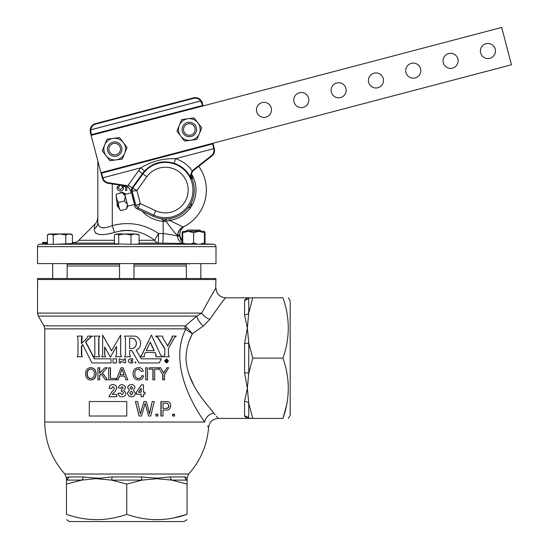 <?xml version="1.0" encoding="UTF-8"?>
<svg xmlns="http://www.w3.org/2000/svg" width="549" height="549" viewBox="0 0 549 549"><rect width="100%" height="100%" fill="white"/><g stroke="black" fill="none" stroke-linecap="round" stroke-linejoin="round"><path stroke-width="0.82" d="M164.824 360.926L166.642 362.978L168.447 360.919L166.656 358.868L164.824 360.926M166.656 358.868L164.542 360.926L166.642 362.978M134.985 362.464L135.5 362.978L136.015 362.464L135.5 361.949L134.985 362.464M135.5 361.949L134.924 362.464L135.5 362.978M452.513 68.117A7.535 7.535 0 0 1 443.304 62.744A7.535 7.535 0 0 1 448.677 53.541A7.535 7.535 0 0 1 457.887 58.915A7.535 7.535 0 0 1 452.513 68.117M415.188 77.931A7.535 7.535 0 0 1 405.979 72.557A7.535 7.535 0 0 1 411.352 63.348A7.535 7.535 0 0 1 420.561 68.721A7.535 7.535 0 0 1 415.188 77.931M377.863 87.737A7.535 7.535 0 0 1 368.66 82.364A7.535 7.535 0 0 1 374.034 73.161A7.535 7.535 0 0 1 383.236 78.534A7.535 7.535 0 0 1 377.863 87.737M340.538 97.55A7.535 7.535 0 0 1 331.335 92.177A7.535 7.535 0 0 1 336.709 82.968A7.535 7.535 0 0 1 345.918 88.341A7.535 7.535 0 0 1 340.538 97.55M303.22 107.364A7.535 7.535 0 0 1 294.01 101.99A7.535 7.535 0 0 1 299.383 92.781A7.535 7.535 0 0 1 308.593 98.154A7.535 7.535 0 0 1 303.22 107.364M265.894 117.17A7.535 7.535 0 0 1 256.692 111.797A7.535 7.535 0 0 1 262.065 102.594A7.535 7.535 0 0 1 271.268 107.968A7.535 7.535 0 0 1 265.894 117.17M489.832 58.304A7.535 7.535 0 0 1 480.629 52.93A7.535 7.535 0 0 1 486.002 43.728A7.535 7.535 0 0 1 495.205 49.101A7.535 7.535 0 0 1 489.832 58.304M186.365 231.033L187.319 230.072L199.877 230.072L200.838 231.033L186.365 231.307M134.67 204.352L127.862 206.143L127.485 204.715L126.476 209.073L120.54 210.638A29.495 20.56 -14.7 0 1 120.471 210.535A29.495 20.56 -14.7 0 1 118.406 202.519L124.342 200.955L127.361 204.255L124.795 194.483L122.146 192.61L125.199 196.014M118.406 202.519A29.495 21.143 165.3 0 1 116.21 194.168A29.495 20.56 165.3 0 0 116.203 194.291A29.495 20.56 165.3 0 0 116.203 194.408M132.913 198.491C131.245 191.587 131.396 191.608 133.366 198.553C135.033 205.456 134.882 205.436 132.913 198.491M121.37 146.357A7.233 7.233 0 0 1 117.459 155.806A7.233 7.233 0 0 1 108.002 151.895A7.233 7.233 0 0 1 111.914 142.445A7.233 7.233 0 0 1 121.37 146.357M120.046 146.906A5.799 5.799 0 0 1 116.91 154.482A5.799 5.799 0 0 1 109.333 151.346A5.799 5.799 0 0 1 112.47 143.769A5.799 5.799 0 0 1 120.046 146.906M196.02 126.73A7.233 7.233 0 0 1 192.102 136.186A7.233 7.233 0 0 1 182.652 132.275A7.233 7.233 0 0 1 186.564 122.818A7.233 7.233 0 0 1 196.02 126.73M194.689 127.286A5.799 5.799 0 0 1 191.553 134.862A5.799 5.799 0 0 1 183.977 131.726A5.799 5.799 0 0 1 187.113 124.149A5.799 5.799 0 0 1 194.689 127.286M186.365 266.004L133.99 266.004M119.524 266.004L67.15 266.004M189.933 263.609A0.604 0.604 0 0 0 189.33 264.213M179.866 236.077L182.755 241.862A7.233 7.199 -88.3 0 1 179.852 236.07L179.852 234.608L177.567 235.624L177.567 236.145L179.866 236.077L179.866 234.567C179.997 230.82 181.678 227.993 184.91 226.092M204.441 243.921L213.671 244.243A2.409 2.409 0 0 1 215.997 246.652L215.997 263.609L37.517 263.609L37.517 246.652A2.409 2.409 0 0 1 39.844 244.243L47.406 244.243M182.755 243.427L158.352 243.111A9.649 5.6 90 0 1 154.585 240.29C142.356 230.978 128.953 228.35 114.391 232.412C101.208 236.207 94.469 235.137 94.195 229.201L94.991 224.095L78.795 240.29A9.649 9.649 0 0 1 73.779 242.946M179.852 234.608A9.649 9.58 61.6 0 1 184.855 226.119A41.003 41.003 0 0 0 206.349 190.057A41.003 41.003 0 0 1 183.222 226.957L184.855 226.119L183.016 226.97L169.675 220.417L166.121 221.384L163.17 221.336L166.121 221.384L169.675 220.417L169.428 218.708L167.376 218.927L164.055 220.664L160.891 218.653A28.946 28.946 0 0 1 153.164 216.306M204.331 244.305L204.441 242.864L199.918 244.271L204.297 244.312M119.524 263.609L119.524 278.542L119.957 278.542M187.058 519.718L183.881 521.55L69.634 521.55L66.456 519.718M173.779 517.947L187.058 514.331C187.058 521.406 187.058 521.406 187.058 514.331C187.058 521.406 187.058 521.406 187.058 514.331C167.006 521.406 146.906 521.406 126.757 514.331C106.705 521.406 86.612 521.406 66.456 514.331C66.456 521.406 66.456 521.406 66.456 514.331C66.456 521.406 66.456 521.406 66.456 514.331L66.456 484.101L81.691 480.107L112.085 476.944L141.429 476.944L154.921 478.076L156.904 478.714L158.846 478.076L170.169 476.944L184.841 476.944L187.01 478.076L187.058 478.714L187.058 478.076L187.058 478.769M288.355 297.819L290.188 300.996L290.188 415.243L288.355 418.413M252.739 297.819L248.745 313.054L247.352 327.966L248.745 342.885L252.739 358.12L248.745 373.347L247.352 388.267L248.745 403.186L252.739 418.413L247.352 418.413L244.566 416.094L244.566 401.449L247.352 388.267L244.566 372.764L244.566 343.475L247.352 327.966L244.566 314.783L244.566 300.138L247.352 297.819L282.968 297.819C290.044 297.819 290.044 297.819 282.968 297.819C290.044 297.819 290.044 297.819 282.968 297.819C290.044 317.967 290.044 338.067 282.968 358.12C290.044 378.268 290.044 398.368 282.968 418.413C290.044 418.413 290.044 418.413 282.968 418.413C290.044 418.413 290.044 418.413 282.968 418.413L286.585 405.141M189.913 339.227L192.397 333.723C188.417 341.107 186.283 349.239 185.987 358.12L186.255 353.24M185.987 358.12C186.941 384.019 206.349 403.213 213.897 413.219A9.649 8.448 143.7 0 0 204.722 422.037C209.848 429.14 209.848 429.14 204.722 422.037C193.557 406.782 168.282 363.74 185.713 329.242A6.018 3.287 140.9 0 1 186.983 327.595L192.397 333.723L203.302 326.051L192.397 333.723L184.862 328.851A6.018 4.268 90 0 1 185.432 325.838L196.693 316.1L201.799 313.088C210.13 297.599 214.865 289.296 215.997 288.17C214.899 289.227 210.164 297.537 201.799 313.088L37.517 313.088L38.32 316.1L196.693 316.1A9.649 3.575 -129.4 0 0 203.302 326.051L209.91 319.298C219.284 305.759 224.527 298.601 225.646 297.819C224.472 298.677 219.223 305.834 209.91 319.298A9.649 5.737 28.4 0 1 201.799 313.088M66.504 478.076L66.456 478.714L66.504 478.076L68.673 476.944L83.345 476.944L94.668 478.076L96.61 478.714L111.522 480.107L126.757 484.101L141.992 480.107L156.904 478.714L171.823 480.107L187.058 484.101L187.058 478.714M66.456 478.714L66.456 480.107A4.824 4.639 -90 0 0 68.673 476.944L68.57 476.944M67.095 477.301L66.511 478.049M207.591 425.99L208.579 427.397C209.444 421.893 212.648 418.901 218.2 418.413L216.368 416.169M133.99 263.609L133.99 278.542L126.757 278.542L215.922 278.542L215.688 288.657M215.352 289.186L214.817 290.037M213.465 292.198L211.612 295.225M164.549 354.709L163.712 356.775L164.824 354.709L164.824 348.526L164.824 354.709M163.986 356.775L169.264 356.775L168.454 354.716L168.454 348.533L174.637 337.361L176.27 336.105L172.077 336.105L171.906 338.561L167.713 346.021L163.019 338.328L162.573 336.105L155.456 336.105L157.563 337.299L164.549 348.526M171.576 338.561L167.418 346.021M141.656 355.237L140.07 356.775L144.291 356.775L144.401 354.482L145.341 352.52L154.921 352.52L155.779 354.393L155.971 356.775L162.971 356.775L160.72 355.237L151.421 335.068L141.656 355.237L139.947 356.692M132.686 361.592L130.998 361.592L130.998 360.219L132.686 360.219M130.285 358.826C127.622 360.199 127.622 361.578 130.285 362.951L130.312 362.951C127.636 361.578 127.636 360.199 130.312 358.826L130.285 358.826M172.702 416.005L172.702 414.152L174.575 414.152L174.575 416.005L172.702 416.005M160.905 416.005L160.905 401.532L167.836 401.669C169.682 402.129 170.636 403.467 170.691 405.69C170.437 408.758 168.941 410.213 166.189 410.069L163.012 410.069L163.012 416.005L160.905 416.005M165.901 410.069L163.012 410.069M155.943 416.005L155.943 414.152L157.899 414.152L157.899 416.005L155.943 416.005M143.968 401.532L146.377 401.532L149.513 413.98L152.217 401.532L154.228 401.532L150.735 416.005L148.566 416.005L145.169 403.282L141.532 416.005L139.041 416.005L135.431 401.532L137.6 401.532L140.4 413.98L143.968 401.532L140.304 413.98M149.342 413.98L152.217 401.532M148.566 416.005L145.615 404.942M141.628 371.481L138.616 369.003C136.022 369.347 134.766 370.918 134.841 373.697C134.704 376.525 135.946 378.158 138.574 378.59C140.441 378.46 141.56 377.451 141.937 375.571L143.618 375.962C142.96 378.522 141.333 379.867 138.732 379.977L138.643 379.977C134.965 379.647 133.112 377.554 133.091 373.704C133.167 370.005 135.006 367.974 138.609 367.61L138.698 367.61C141.059 367.665 142.596 368.832 143.31 371.117L141.518 371.481L138.931 369.024M138.485 378.59C140.345 378.453 141.457 377.451 141.82 375.571L141.937 375.571M145.753 379.826L145.753 367.768L147.557 367.768L147.557 379.826L145.753 379.826M158.098 369.154L154.694 369.154L154.694 379.826L152.89 379.826L152.89 369.154M149.198 369.154L149.362 367.768L149.198 369.154M158.778 367.768L160.637 367.768L163.801 373.245L166.896 367.768L168.653 367.768L164.563 374.713L164.563 379.826L162.765 379.826L162.765 374.713L158.544 367.768L162.765 374.713M163.527 373.245L166.896 367.768M129.427 390.154L127.684 387.704C127.958 385.645 129.166 384.629 131.314 384.65L131.348 384.65C133.503 384.636 134.725 385.652 134.999 387.704L133.235 390.154L135.308 393.111C135.129 395.493 133.832 396.749 131.417 396.865L128.658 396.001L127.375 393.208L129.447 390.154L127.691 387.704C127.965 385.645 129.187 384.629 131.348 384.65M144.854 394.237L143.461 394.237L143.461 396.707L141.066 396.707L141.066 394.237M141.168 396.707L141.168 394.237L136.324 394.237L136.324 392.233L141.47 384.801L136.324 392.233M144.854 392.226L143.461 392.226L143.461 384.801L141.47 384.801M161.152 358.826L141.251 358.826L136.179 350.022C143.502 347.558 141.1 335.563 133.428 336.105L133.38 336.105M131.733 350.537L138.952 362.951L131.774 350.537L129.626 350.537L131.733 350.537M124.596 376.113L119.483 376.113L118.117 379.826L116.244 379.826L121.048 367.768L123.003 367.768L127.793 379.826L125.982 379.826L124.596 376.113L119.428 376.113L118.049 379.826M120.375 392.995L122.015 394.855L123.642 392.94L122.235 391.142L121.308 391.313L121.528 389.44L123.175 387.944L122.022 386.661L120.691 388.205L118.364 387.855C118.714 385.81 119.929 384.746 122.002 384.65L124.692 385.734L125.522 387.738L123.786 390.277L125.982 393.098C125.714 395.452 124.376 396.707 121.967 396.865C119.703 396.721 118.399 395.527 118.049 393.283L120.423 392.995L122.05 394.855M122.269 391.142L121.308 391.313M122.056 386.661L120.691 388.205M122.002 384.65L124.692 385.734L125.522 387.738L123.765 390.277L125.982 393.098C125.721 395.452 124.39 396.707 122.002 396.865L121.967 396.865M113.025 386.661L111.543 388.514L109.141 388.287C109.375 385.954 110.651 384.739 112.97 384.65L113.073 384.65C115.256 384.684 116.477 385.775 116.731 387.93L115.571 390.957L112.305 394.388M116.663 396.707L116.663 394.388L116.731 396.707L108.832 396.707L112.058 391.581L113.89 389.632L114.343 388.239L112.922 386.661L111.426 388.514M110.356 367.768L110.356 378.433L116.045 378.433L116.045 379.826L108.681 379.826L108.681 367.768L110.479 367.768L110.479 378.433M116.045 378.433L116.045 379.826M99.554 367.768L99.554 373.32L104.893 367.768L107.165 367.768L102.272 372.805L107.467 379.826L105.422 379.826L101.242 373.883L99.554 375.653L99.554 379.826L97.942 379.826L97.942 367.768L99.753 367.768L99.753 373.114M107.165 367.768L102.45 372.805L107.467 379.826M101.428 373.883L99.753 375.653L99.554 379.826M90.647 367.61L90.914 367.61C94.256 367.981 96 370.047 96.13 373.814C95.993 377.561 94.25 379.613 90.908 379.977L90.64 379.977C87.415 379.64 85.719 377.637 85.548 373.958C85.582 370.095 87.284 367.981 90.647 367.61C94.009 367.974 95.766 370.04 95.91 373.814L96.13 373.814M94.565 358.826L85.809 341.869L91.237 336.722L92.596 336.105L87.819 336.105L86.92 338.259L81.41 343.626L81.41 338.225L82.199 336.105L77.244 336.105L77.999 338.17L77.999 354.709L77.237 356.775L82.192 356.775L81.41 354.716L81.396 345.891L82.638 344.662L91.971 362.951L111.022 362.951L111.022 358.826L94.325 358.826L85.507 341.869L90.969 336.722L92.342 336.105M111.022 362.951L111.022 358.826M82.192 356.775L81.739 354.716L81.732 345.891L82.961 344.662M81.739 343.297L82.199 336.105M116.491 362.951L116.566 358.826L112.998 358.826L112.998 362.951L116.491 362.951L116.491 358.826M124.081 360.419L119.243 358.826L119.243 362.951L120.622 362.951L120.622 361.345L125.467 362.944L125.474 358.826L124.06 358.826L124.06 360.419L119.243 358.826M120.622 362.951L120.67 361.359M99.589 356.775L98.909 354.627L98.909 338.081L99.788 336.105L93.975 336.105L94.833 338.17L94.833 354.716L93.975 356.775L99.589 356.775L98.703 354.627L98.703 338.081L99.589 336.105M104.797 354.716L105.696 356.775L104.797 354.716L104.797 347.249M111.66 350.845L102.642 335.075L102.642 354.716L101.75 356.775L105.538 356.775M116.58 346.412L110.37 357.097L116.505 346.412L116.505 354.798L115.571 356.775L121.61 356.775L120.677 354.716L120.677 335.075L111.543 350.845L102.642 335.075M184.141 243.756L182.371 243.632M193.584 244.113L192.658 244.085M47.406 243.976L39.844 244.243M72.427 234.938L72.427 243.543L54.529 244.312L53.26 244.312L53.26 234.938L59.512 233.97L65.77 234.938L69.099 233.97L72.427 234.938L70.759 233.97L50.33 233.97L53.26 234.938M138.293 234.368L135.061 233.97L139.089 234.938L139.089 244.01L132.481 244.312L114.425 243.859L114.425 234.938L116.566 233.97L115.221 234.368M182.755 232.755L188.177 231.307L182.755 231.307L182.755 243.667L199.918 244.271M47.406 242.452L42.438 242.452L42.438 243.111L47.406 243.111M72.427 243.111L73.779 243.111L73.779 242.452L72.427 242.452M52.683 263.609L52.683 278.542L53.521 278.542M126.757 278.542L37.593 278.542L37.517 313.088M215.229 414.797L213.897 413.219C219.614 420.095 219.614 420.095 213.897 413.219L212.195 411.208M206.65 404.345L204.063 400.948M198.635 393.221L197.633 391.677M193.701 385.014L188.938 374.452M252.739 418.413L282.968 418.413M252.739 358.12L282.968 358.12M83.345 476.944A4.824 3.466 -90 0 1 81.691 480.107L66.456 480.107L66.456 484.101M126.757 484.101L126.757 514.331M187.058 484.101L187.058 514.331M184.862 328.851L44.75 328.851L43.947 325.838L185.432 325.838L186.983 327.595M244.566 416.094A4.824 4.639 180 0 1 248.745 418.413L248.745 403.186A4.824 3.466 180 0 0 244.566 401.449M244.566 372.764A4.824 1.173 180 0 1 248.745 373.347L248.745 342.885A4.824 1.173 180 0 1 244.566 343.475M244.566 314.783A4.824 3.466 180 0 0 248.745 313.054L248.745 297.819A4.824 4.639 180 0 1 244.566 300.138M112.085 476.944A4.824 1.173 -90 0 1 111.522 480.107L141.992 480.107A4.824 1.173 -90 0 1 141.429 476.944M170.169 476.944A4.824 3.466 -90 0 0 171.823 480.107L187.058 480.107A4.824 4.639 -90 0 1 184.841 476.944M163.032 379.826L163.032 374.713M153.082 379.826L153.082 369.154L149.362 369.154M154.694 369.154L158.332 369.154L158.332 367.768L149.362 367.768M145.897 379.826L145.897 367.768M138.732 379.977C135.033 379.661 133.167 377.568 133.139 373.704L133.091 373.704M133.139 373.704C133.222 369.992 135.081 367.96 138.698 367.61M122.976 367.768L126.757 377.225M122.901 371.556L122.008 369.154L119.943 374.72L124.081 374.72L122.901 371.556M122.043 369.154L121.185 371.385M121.219 371.385L119.991 374.72L124.081 374.72M95.91 373.814C95.759 377.575 94.003 379.627 90.64 379.977M94.325 373.8C94.332 370.973 93.11 369.374 90.654 369.003C88.135 369.374 86.934 371.035 87.044 373.972C87.058 376.724 88.259 378.261 90.633 378.59C93.11 378.227 94.339 376.635 94.325 373.8M90.921 369.003C88.41 369.381 87.216 371.042 87.332 373.972L87.044 373.972M87.332 373.972C87.346 376.717 88.533 378.254 90.901 378.59M139.137 416.005L135.493 401.532M156.156 416.005L156.156 414.152M161.159 416.005L161.159 401.532M168.934 405.752L167.575 403.33L163.012 403.199L163.012 408.394L166.141 408.394C167.85 408.511 168.783 407.626 168.934 405.752L167.575 403.33M163.012 408.394L165.853 408.394C167.555 408.504 168.481 407.626 168.625 405.752M167.28 403.33L163.012 403.199M173.038 416.005L173.038 414.152M89.302 401.532L89.302 416.005L126.757 416.005L126.757 401.532L89.302 401.532M125.467 358.826L125.474 362.944M130.285 362.951L132.728 362.951L132.728 361.592L130.998 361.592M130.312 358.826L132.728 358.826L132.728 360.219L130.998 360.219M104.639 354.716L104.639 346.961L110.37 357.097M121.569 356.775L120.636 354.716L120.636 335.075M133.441 336.105L124.541 336.105L125.474 338.17L125.474 354.716L124.541 356.775L130.566 356.775L129.626 354.716L129.626 350.537M141.251 358.826L161.399 358.826L159.21 362.951L138.952 362.951M131.355 348.498L129.626 348.498L129.626 338.191L131.335 338.191C137.998 337.827 138.06 348.814 131.355 348.498M129.626 338.191L131.3 338.191C137.909 337.841 137.991 348.787 131.321 348.498L129.626 348.498M151.421 335.068L141.766 355.237M155.779 354.393L155.134 352.52L145.341 352.52M155.998 354.393L156.184 356.775M154.255 350.633L150.282 342.171L146.247 350.633L154.255 350.633M150.11 342.171L154.056 350.633L146.247 350.633M172.413 336.105L171.906 338.561M155.669 336.105L157.789 337.299L164.824 348.526M166.258 360.014L166.258 360.734L167.088 360.645L167.033 360.062L166.258 360.014L166.937 360.02M167.157 362.23L166.738 361.173L166.258 361.173L166.258 362.23L165.771 362.23L165.771 359.547L167.5 359.808L167.699 362.189L166.649 359.183L166.663 362.663L167.658 362.23L167.136 362.148M166.622 361.201L166.258 361.173M165.489 362.066L165.489 359.773M167.596 361.818L166.505 359.19M166.519 362.656L167.363 362.23M166.93 360.72L166.258 360.734M166.635 360.72L167.026 360.693M166.731 360.693L167.088 360.645M116.731 387.93L115.489 390.957L112.195 394.388L116.663 394.388M112.97 384.65C115.173 384.684 116.402 385.775 116.663 387.93M131.417 396.865L128.658 396.001L127.375 393.208L129.447 390.154M132.982 393.015L131.348 391.142L129.715 392.988L131.383 395.006L132.982 393.015L131.314 391.142M132.673 387.875L131.362 386.503L130.031 387.882L131.341 389.289L132.673 387.875L131.328 386.503M131.307 389.289L132.625 387.875M131.348 395.006L132.933 393.015M136.392 394.237L136.392 392.233M143.461 394.237L144.984 394.237L144.984 392.226L143.461 392.226M141.168 388.212L138.423 392.226L141.168 392.226L141.168 388.212M138.423 392.226L141.066 392.226L141.066 388.363M213.671 244.243L204.441 244.271M163.252 220.156L163.17 221.336A31.355 31.355 0 0 1 142.253 211.255M166.23 219.525A2.409 0.494 -92.3 0 0 166.121 221.384C171.405 228.755 175.22 233.503 177.567 235.624A9.649 9.573 122.2 0 1 183.016 226.97M198.786 166.32A41.003 41.003 0 0 1 206.349 190.057A41.003 41.003 0 0 0 198.786 166.32M182.755 243.09A7.233 7.199 84.9 0 1 177.567 236.145C175.9 235.466 171.103 234.608 163.17 233.565L163.17 221.336M95.492 232.948L96.096 233.387M98.003 234.197L98.916 234.416M110.39 233.62L114.391 232.412L112.284 225.591C128.789 221.329 144.209 223.951 158.544 233.469L163.17 233.565L162.957 243.207M121.302 230.587L130.209 230.312M97.818 163.527A14.473 14.473 0 0 1 97.969 161.42A14.473 14.473 0 0 0 97.818 163.527L97.818 222.379L97.818 163.527L98.525 163.527M97.818 217.507L97.818 217.274C97.303 220.842 96.356 223.12 94.991 224.095M104.049 227.897L101.75 227.65M100.652 227.272L98.724 225.694M94.195 229.201A9.649 8.736 180 0 0 97.818 222.379C98.34 228.24 103.164 229.31 112.284 225.591L112.284 183.949M139.089 243.111L158.352 243.111L158.544 233.469L154.585 240.29L139.089 240.29M177.828 235.645A9.649 9.58 64.2 0 1 183.222 226.957M126.757 186.454L126.757 190.558L125.632 190.558L125.632 186.495L122.901 186.296L123.498 188.067C123.305 189.927 122.276 190.908 120.396 191.018C118.296 190.908 117.157 189.817 116.985 187.744L118.666 184.931M119.744 185.095L119.744 185.919L117.987 187.744L120.327 189.762L122.496 187.751L121.624 185.384M124.898 194.456L123.978 193.9M118.062 193.68L121.933 192.184L126.153 194.126M117.109 202.457L117.109 205.532L120.341 210.308M125.467 209.341L121.254 210.445M212.628 143.33L213.712 148.662L175.611 158.682A33.009 33.009 0 0 1 192.308 171A7.823 7.823 0 0 1 193.722 169.552L211.406 155.648A6.643 6.643 0 0 0 213.733 148.731L213.712 148.662M134.224 204.468L134.567 205.772A4.824 4.824 0 0 0 137.209 208.922L153.192 216.32A28.946 28.946 0 0 0 191.917 178.576A7.233 7.233 0 0 1 194.085 170.012L211.777 156.108A7.233 7.233 0 0 0 214.302 148.58L212.902 143.262M203.089 105.936L202.327 103.027A7.233 7.233 0 0 0 193.488 97.866L95.512 123.621A7.233 7.233 0 0 0 90.359 132.46L91.12 135.37L501.669 27.45L511.483 64.775L100.934 172.695L102.334 178.013A7.233 7.233 0 0 0 108.235 183.332L124.829 185.871A7.233 7.233 0 0 1 130.731 191.182L131.156 192.809M200.68 100.927L90.757 129.818C91.244 126.86 92.877 124.959 95.643 124.101L193.612 98.346C196.432 97.729 198.786 98.587 200.68 100.927A6.643 6.643 0 0 1 200.701 100.961L202.814 106.005M91.395 135.301L90.75 129.859A6.643 6.643 0 0 1 90.757 129.818M102.883 177.794L102.903 177.869A6.643 6.643 0 0 0 108.325 182.748L124.918 185.287A7.823 7.823 0 0 1 127.574 186.207A8.894 8.894 0 0 1 128.26 185.088L138.547 170.787A33.009 33.009 0 0 1 140.983 167.781C151.613 161.289 163.156 158.256 175.611 158.682L174.108 163.259C162.71 160.006 152.855 162.593 144.545 171.034L140.983 167.781L102.883 177.794L101.201 172.619M101.414 173.196L212.731 143.934M91.292 134.704L202.608 105.442M137.209 208.922L140.338 203.617L155.772 210.754A22.811 22.811 0 0 0 185.404 200.927A22.811 22.811 0 0 0 177.464 170.725A22.811 22.811 0 0 0 146.83 176.737L136.907 190.544L132.083 191.176L132.632 188.232L142.912 173.923A27.628 27.628 0 0 1 180.024 166.642A27.628 27.628 0 0 1 189.638 203.219A27.628 27.628 0 0 1 153.747 215.133L137.758 207.735L135.836 205.443L134.567 205.772M192.308 171C190.517 173.896 190.153 176.524 191.224 178.871L191.917 178.576M144.545 171.034A28.191 28.191 0 0 0 142.459 173.601L132.179 187.902L136.907 190.544L140.338 203.617L135.836 205.443L132.083 191.176L131.54 191.313L127.574 186.207M196.954 139.439L184.539 141.072L176.915 131.136L179.317 125.35A10.843 10.843 0 0 0 190.743 140.256A10.843 10.843 0 0 0 199.349 133.661L196.954 139.439M181.712 119.565L179.317 125.35A10.843 10.843 0 0 1 187.923 118.749L194.133 117.939L201.751 127.876L199.349 133.661A10.843 10.843 0 0 0 187.923 118.749L181.712 119.565M122.303 159.066L109.889 160.692L102.272 150.755L104.674 144.97A10.843 10.843 0 0 0 116.1 159.876A10.843 10.843 0 0 0 124.705 153.281L122.303 159.066M107.069 139.185L104.674 144.97A10.843 10.843 0 0 1 113.279 138.375L119.483 137.559L127.1 147.496L124.705 153.281A10.843 10.843 0 0 0 113.279 138.375L107.069 139.185M100.934 172.695L91.12 135.37M191.347 175.138L192.5 175.872L192.342 179.619M191.368 202.732L191.21 206.479L187.888 208.215M127.485 204.715L127.361 204.255M116.21 194.168L122.146 192.61M127.862 206.143L126.476 209.073M125.323 196.487L124.342 200.955M124.87 233.97L116.566 233.97L118.701 234.938L124.87 233.97L131.033 234.938L135.061 233.97L124.87 233.97M139.089 234.938L138.293 234.375M118.701 244.264L118.701 234.938M131.033 244.312L131.033 234.938M65.77 243.955L65.77 234.938M53.26 244.312L47.406 244.312L47.406 234.938L49.074 233.97L47.708 234.759M47.406 234.938L50.33 233.97L49.074 233.97M182.755 242.864L185.034 243.804M190.537 244.024L193.598 242.864L197.626 244.209M193.598 232.755L199.019 231.307L188.177 231.307L193.598 232.755L193.598 242.864M204.441 232.755L204.441 231.307L199.019 231.307L204.441 232.755L204.441 242.864M204.441 243.173L205.045 242.864L205.045 232.755L204.441 232.447M204.379 231.307L205.045 232.755M204.53 244.236L205.045 242.864M182.817 231.307L182.151 232.755L182.151 241.354M43.639 242.452L47.406 242.411M186.365 264.213L133.99 264.213M119.524 264.213L67.15 264.213M114.425 240.29L78.795 240.29M98.594 478.076L94.668 478.076M208.579 427.397C207.172 445.184 200.522 460.728 188.63 474.02L64.892 474.02L66.456 478.076M204.722 422.037L44.75 422.037C44.997 441.87 51.709 459.197 64.892 474.02M215.997 279.516L37.517 279.516M114.425 243.111L73.779 243.111M55.154 244.243L118.618 244.243M132.927 244.243L199.356 244.243M158.846 478.076L154.921 478.076M215.997 246.652L37.517 246.652M191.512 174.06A30.669 30.669 0 0 1 169.675 220.417M213.733 148.731L214.302 148.58M201.778 103.171L202.327 103.027M90.908 132.316L90.359 132.46M102.903 177.869L102.334 178.013M200.701 100.961L90.75 129.859M155.772 210.754L153.192 216.32M146.83 176.737L138.547 170.787M191.224 178.871A28.191 28.191 0 0 0 174.108 163.259M193.722 169.552L194.085 170.012M211.406 155.648L211.777 156.108M193.612 98.346L193.488 97.866M95.643 124.101L95.512 123.621M108.325 182.748L108.235 183.332M124.918 185.287L124.829 185.871M131.444 190.997L130.731 191.182M128.26 185.088L132.179 187.902A4.069 4.069 0 0 0 131.54 191.313M116.203 194.291A30.099 30.099 0 0 0 120.471 210.535M131.609 192.692L124.795 194.483M186.365 263.609L186.365 278.542M67.15 278.542L67.15 263.609M215.997 288.17C216.574 294.031 219.785 297.249 225.646 297.819L247.352 297.819M43.947 325.838L38.32 316.1M44.75 328.851L44.75 422.037M188.63 474.02L187.058 478.076M218.2 418.413L247.352 418.413M200.838 263.609L200.838 278.542L200.838 263.609M70.759 233.97L72.125 234.759"/></g></svg>
